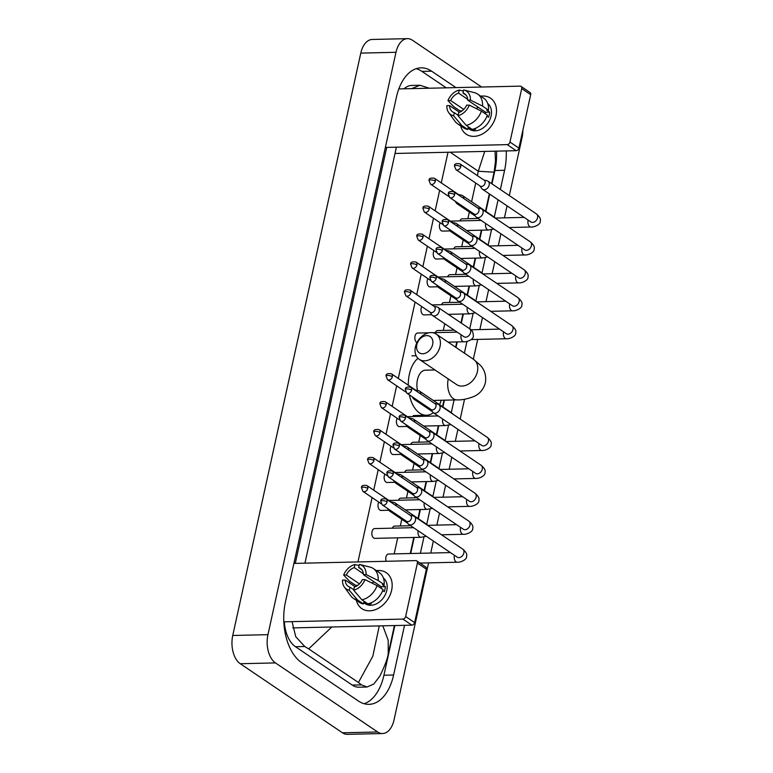<?xml version="1.0" encoding="UTF-8"?>
<svg xmlns="http://www.w3.org/2000/svg" width="773" height="773" viewBox="0 0 773 773"><rect width="100%" height="100%" fill="white"/><g stroke="black" fill="none" stroke-linecap="round" stroke-linejoin="round"><path stroke-width="1.16" d="M391.631 590.263A21.731 16.252 124.1 0 1 373.929 610.148A21.731 16.252 124.1 0 1 356.392 600.37A21.731 16.252 124.1 0 0 361.87 608.67A21.731 16.252 124.1 0 0 391.631 590.263A21.731 16.252 124.1 0 0 376.47 570.667A21.731 16.252 124.1 0 1 386.21 572.658A21.731 16.252 124.1 0 1 391.631 590.263M283.817 621.83L402.888 619.096A2.715 2.029 -55.9 0 0 405.641 616.525L414.608 622.584A2.715 2.029 124.1 0 1 411.854 625.154L292.745 627.898M417.401 563.082A2.715 2.029 -55.9 0 0 416.715 560.879L425.681 566.938A2.715 2.029 124.1 0 1 426.358 569.141L417.401 563.082L405.641 616.525M416.715 560.879A2.715 2.029 -55.9 0 0 415.748 560.609L293.904 563.411M426.358 569.141L414.608 622.584M364.991 579.595L362.286 579.663A10.861 8.126 124.1 0 1 354.372 587.045L353.686 590.147A14.127 10.561 124.1 0 0 364.991 579.595L377.079 585.586L383.05 589.625A17.924 13.412 124.1 0 1 367.842 603.829L361.861 599.79L353.686 590.147M353.783 589.722L349.966 587.151A10.861 8.126 124.1 0 1 348.236 586.34A10.861 8.126 124.1 0 1 345.241 580.05L355.174 586.765M361.803 569.643L358.662 567.517L359.348 564.416A14.127 10.561 124.1 0 1 359.648 564.493L370.045 567.092A17.924 13.412 124.1 0 1 373.32 568.542L379.292 572.58A17.924 13.412 124.1 0 1 384.162 584.581L382.374 584.62L385.369 586.639A15.75 11.779 124.1 0 1 385.002 589.161A15.75 11.779 124.1 0 1 384.258 591.683L382.674 590.611M383.389 578.001A15.75 11.779 124.1 0 1 386.8 590.369A15.75 11.779 124.1 0 1 365.214 603.713L363.716 602.698M359.445 583.857L346.352 575.006L343.647 575.073L349.483 581.199L355.464 585.238L357.599 585.441M349.966 587.151L349.29 590.253L357.464 599.887L363.445 603.926L363.89 601.887L366.875 603.906A15.75 11.779 124.1 0 0 371.282 603.8L370.296 603.143M363.445 603.926A17.924 13.412 124.1 0 1 359.213 602.283L353.242 598.244A17.924 13.412 124.1 0 1 350.671 595.751L344.381 587.074A14.127 10.561 124.1 0 1 342.536 580.117L345.241 580.05M357.464 599.887A17.924 13.412 124.1 0 1 353.242 598.244M373.32 568.542A17.924 13.412 124.1 0 1 378.181 580.542L366.093 574.552L363.387 574.619L381.321 586.736A10.861 8.126 -55.9 0 1 381.205 588.369M384.162 584.581L378.181 580.542M349.29 590.253A14.127 10.561 124.1 0 1 344.381 587.074M343.647 575.073A14.127 10.561 124.1 0 1 354.942 564.522L354.266 567.624L363.349 573.759M359.087 565.565L354.942 564.522M359.648 564.493A14.127 10.561 124.1 0 1 366.093 574.552M346.352 575.006A10.861 8.126 124.1 0 1 354.266 567.624M358.662 567.517A10.861 8.126 124.1 0 1 360.402 568.329A10.861 8.126 124.1 0 1 363.387 574.619M377.079 585.586A17.924 13.412 124.1 0 1 361.861 599.79M371.871 583.006A10.861 8.126 124.1 0 1 374.074 581.837M380.529 587.915A13.585 10.155 124.1 0 1 381.302 587.383M385.369 586.639L381.321 586.736M367.02 603.269L366.875 603.906M432.648 344.507A9.778 7.315 -55.9 0 0 426.725 335.617A9.778 7.315 -55.9 0 0 416.811 344.874A9.778 7.315 -55.9 0 0 422.734 353.763A9.778 7.315 -55.9 0 0 432.648 344.507M415.401 346.99A15.209 11.373 124.1 0 1 436.243 334.11A15.209 11.373 124.1 0 1 440.04 346.43A15.209 11.373 124.1 0 1 419.208 359.31A15.209 11.373 124.1 0 1 415.401 346.99M441.238 400.25A29.876 17.518 -91.3 0 1 439.499 404.646M433.324 412.695A29.876 17.518 -91.3 0 1 426.493 415.256A29.876 17.518 -91.3 0 1 419.71 413.12A29.876 17.518 -91.3 0 1 409.332 394.839M434.957 369.958L425.459 370.18A15.209 8.918 88.7 0 0 417.488 390.5M408.279 385.186A29.876 17.518 -91.3 0 1 417.99 358.314M406.24 521.089L408.038 523.707A4.889 3.652 -55.9 0 0 408.782 524.452A4.889 3.652 -55.9 0 0 410.521 524.935A4.889 3.652 -55.9 0 0 415.478 520.306A4.889 3.652 -55.9 0 0 414.251 516.345A4.889 3.652 -55.9 0 0 413.294 515.929L410.192 515.233M387.07 501.87A3.527 2.638 -55.9 0 1 382.229 504.866L406.55 521.302A3.527 2.638 -55.9 0 0 407.806 521.649A3.527 2.638 -55.9 0 0 411.391 518.306A3.527 2.638 -55.9 0 0 410.502 515.446L386.181 499.01C382.374 498.392 380.567 499.107 380.76 501.175A3.527 1.102 -167.6 0 1 382.268 500.624A3.527 1.102 12.4 0 1 387.07 501.87A3.527 2.638 -55.9 0 0 386.181 499.01M450.427 552.598L388.5 554.019A4.889 2.87 88.7 0 0 386.152 561.285M412.376 493.155L414.183 495.773A4.889 3.652 -55.9 0 0 414.917 496.517A4.889 3.652 -55.9 0 0 416.657 497A4.889 3.652 -55.9 0 0 421.614 492.372A4.889 3.652 -55.9 0 0 420.396 488.41A4.889 3.652 -55.9 0 0 419.43 487.995L416.338 487.309M393.206 473.936A3.527 2.638 -55.9 0 1 388.375 476.931L412.695 493.367A3.527 2.638 -55.9 0 0 413.951 493.725A3.527 2.638 -55.9 0 0 417.526 490.382A3.527 2.638 -55.9 0 0 416.647 487.521L392.326 471.076C388.51 470.457 386.703 471.172 386.896 473.24A3.527 1.102 -167.6 0 1 388.404 472.69A3.527 1.102 12.4 0 1 393.206 473.936A3.527 2.638 -55.9 0 0 392.326 471.076M410.656 525.717L394.645 526.084A4.889 2.87 88.7 0 0 392.365 528.172M418.522 465.22L420.319 467.839A4.889 3.652 -55.9 0 0 421.063 468.583A4.889 3.652 -55.9 0 0 422.802 469.066A4.889 3.652 -55.9 0 0 427.759 464.438A4.889 3.652 -55.9 0 0 426.541 460.476A4.889 3.652 -55.9 0 0 425.575 460.061L422.473 459.375M399.351 446.002A3.527 2.638 -55.9 0 1 394.51 448.997L418.831 465.433A3.527 2.638 -55.9 0 0 420.087 465.79A3.527 2.638 -55.9 0 0 423.672 462.447A3.527 2.638 -55.9 0 0 422.792 459.587L398.462 443.142C394.655 442.523 392.848 443.238 393.042 445.316A3.527 1.102 -167.6 0 1 394.549 444.755A3.527 1.102 12.4 0 1 399.351 446.002A3.527 2.638 -55.9 0 0 398.462 443.142M416.802 497.783L400.791 498.15A4.889 2.87 88.7 0 0 398.51 500.237M424.657 437.286L426.464 439.905A4.889 3.652 -55.9 0 0 427.208 440.649A4.889 3.652 -55.9 0 0 428.947 441.132A4.889 3.652 -55.9 0 0 433.904 436.503A4.889 3.652 -55.9 0 0 432.677 432.542A4.889 3.652 -55.9 0 0 431.711 432.136L428.619 431.44M405.487 418.067A3.527 2.638 -55.9 0 1 400.656 421.063L424.976 437.499A3.527 2.638 -55.9 0 0 426.232 437.856A3.527 2.638 -55.9 0 0 429.817 434.513A3.527 2.638 -55.9 0 0 428.928 431.653L404.608 415.207C400.801 414.589 398.984 415.314 399.177 417.381A3.527 1.102 -167.6 0 1 400.685 416.821A3.527 1.102 12.4 0 1 405.487 418.067A3.527 2.638 -55.9 0 0 404.608 415.207M422.947 469.849L406.927 470.216A4.889 2.87 88.7 0 0 404.646 472.303M430.803 409.352L432.6 411.97A4.889 3.652 -55.9 0 0 433.344 412.714A4.889 3.652 -55.9 0 0 435.083 413.197A4.889 3.652 -55.9 0 0 440.04 408.569A4.889 3.652 -55.9 0 0 438.822 404.608A4.889 3.652 -55.9 0 0 437.856 404.202L434.755 403.506M411.632 390.133A3.527 2.638 -55.9 0 1 406.791 393.128L431.121 409.564A3.527 2.638 -55.9 0 0 432.378 409.922A3.527 2.638 -55.9 0 0 435.953 406.579A3.527 2.638 -55.9 0 0 435.073 403.719L410.753 387.273C406.936 386.655 405.129 387.379 405.323 389.447A3.527 1.102 -167.6 0 1 406.83 388.887A3.527 1.102 12.4 0 1 411.632 390.133A3.527 2.638 -55.9 0 0 410.753 387.273M429.083 441.914L413.072 442.282A4.889 2.87 88.7 0 0 410.792 444.369M455.374 297.624L457.172 300.233A4.889 3.652 -55.9 0 0 457.916 300.977A4.889 3.652 -55.9 0 0 459.655 301.46A4.889 3.652 -55.9 0 0 464.612 296.832A4.889 3.652 -55.9 0 0 463.385 292.88A4.889 3.652 -55.9 0 0 462.428 292.465L459.326 291.769M436.194 278.406A3.527 2.638 -55.9 0 1 431.363 281.391L455.684 297.837A3.527 2.638 -55.9 0 0 456.94 298.185A3.527 2.638 -55.9 0 0 460.524 294.842A3.527 2.638 -55.9 0 0 459.635 291.981L435.315 275.546C431.508 274.917 429.701 275.642 429.894 277.71A3.527 1.102 -167.6 0 1 431.392 277.159A3.527 1.102 12.4 0 1 436.194 278.406A3.527 2.638 -55.9 0 0 435.315 275.546M454.253 330.168L437.634 330.554A4.889 2.87 88.7 0 0 435.354 332.641M461.51 269.69L463.307 272.299A4.889 3.652 -55.9 0 0 464.051 273.043A4.889 3.652 -55.9 0 0 465.79 273.526A4.889 3.652 -55.9 0 0 470.747 268.898A4.889 3.652 -55.9 0 0 469.53 264.946A4.889 3.652 -55.9 0 0 468.564 264.53L465.462 263.835M442.34 250.471A3.527 2.638 -55.9 0 1 437.499 253.457L461.829 269.903A3.527 2.638 -55.9 0 0 463.085 270.25A3.527 2.638 -55.9 0 0 466.66 266.907A3.527 2.638 -55.9 0 0 465.781 264.047L441.46 247.611C437.644 246.983 435.837 247.708 436.03 249.776A3.527 1.102 -167.6 0 1 437.537 249.225A3.527 1.102 12.4 0 1 442.34 250.471A3.527 2.638 -55.9 0 0 441.46 247.611M459.79 302.253L443.779 302.62A4.889 2.87 88.7 0 0 441.499 304.707M467.655 241.756L469.453 244.365A4.889 3.652 -55.9 0 0 470.197 245.109A4.889 3.652 -55.9 0 0 471.936 245.601A4.889 3.652 -55.9 0 0 476.893 240.963A4.889 3.652 -55.9 0 0 475.675 237.011A4.889 3.652 -55.9 0 0 474.709 236.596L471.607 235.9M448.485 222.537A3.527 2.638 -55.9 0 1 443.644 225.523L467.965 241.968A3.527 2.638 -55.9 0 0 469.221 242.316A3.527 2.638 -55.9 0 0 472.805 238.973A3.527 2.638 -55.9 0 0 471.926 236.113L447.596 219.677C443.789 219.049 441.982 219.774 442.175 221.841A3.527 1.102 -167.6 0 1 443.683 221.291A3.527 1.102 12.4 0 1 448.485 222.537A3.527 2.638 -55.9 0 0 447.596 219.677M465.935 274.318L449.925 274.686A4.889 2.87 88.7 0 0 447.644 276.773M473.791 213.821L475.598 216.44A4.889 3.652 -55.9 0 0 476.332 217.174A4.889 3.652 -55.9 0 0 478.081 217.667A4.889 3.652 -55.9 0 0 483.038 213.029A4.889 3.652 -55.9 0 0 481.811 209.077A4.889 3.652 -55.9 0 0 480.845 208.662L477.753 207.966M454.621 194.603A3.527 2.638 -55.9 0 1 449.789 197.588L474.11 214.034A3.527 2.638 -55.9 0 0 475.366 214.382A3.527 2.638 -55.9 0 0 478.951 211.039A3.527 2.638 -55.9 0 0 478.062 208.179L453.741 191.743C449.934 191.115 448.118 191.839 448.311 193.907A3.527 1.102 -167.6 0 1 449.818 193.356A3.527 1.102 12.4 0 1 454.621 194.603A3.527 2.638 -55.9 0 0 453.741 191.743M472.071 246.384L456.06 246.751A4.889 2.87 88.7 0 0 453.78 248.838M479.936 185.887L481.734 188.506A4.889 3.652 -55.9 0 0 482.478 189.24A4.889 3.652 -55.9 0 0 484.217 189.733A4.889 3.652 -55.9 0 0 489.174 185.105A4.889 3.652 -55.9 0 0 487.956 181.143A4.889 3.652 -55.9 0 0 486.99 180.727L483.888 180.032M460.766 166.668A3.527 2.638 -55.9 0 1 455.925 169.654L480.255 186.1A3.527 2.638 -55.9 0 0 481.511 186.448A3.527 2.638 -55.9 0 0 485.086 183.104A3.527 2.638 -55.9 0 0 484.207 180.244L459.887 163.808C456.07 163.18 454.263 163.905 454.456 165.973A3.527 1.102 -167.6 0 1 455.964 165.422A3.527 1.102 12.4 0 1 460.766 166.668A3.527 2.638 -55.9 0 0 459.887 163.808M478.216 218.45L462.206 218.817A4.889 2.87 88.7 0 0 459.925 220.904M413.574 527.688L374.605 528.577A4.889 2.87 88.7 0 0 371.881 532.578A4.889 2.87 88.7 0 0 373.717 538.008A4.889 2.87 88.7 0 0 374.828 538.356L420.937 537.303A4.889 2.87 88.7 0 1 419.826 536.945A4.889 2.87 88.7 0 1 418.077 530.877A4.889 2.87 88.7 0 1 418.096 530.742M396.317 505.861A4.889 3.652 -55.9 0 0 394.974 502.894A4.889 3.652 -55.9 0 0 394.008 502.479L390.916 501.783M387.505 508.431L388.761 510.257A4.889 3.652 -55.9 0 0 389.505 510.992A4.889 3.652 -55.9 0 0 391.244 511.484A4.889 3.652 -55.9 0 0 391.911 511.407M391.979 502.933A3.527 2.638 -55.9 0 0 391.225 501.996L366.904 485.56C363.097 484.932 361.281 485.657 361.474 487.724A3.527 1.102 -167.6 0 1 362.981 487.174A3.527 1.102 12.4 0 1 367.784 488.42A3.527 2.638 -55.9 0 0 366.904 485.56M378.77 502.102A4.889 2.87 88.7 0 0 379.862 510.074A4.889 2.87 88.7 0 0 380.973 510.422L388.751 510.248M402.462 477.927A4.889 3.652 -55.9 0 0 401.119 474.96A4.889 3.652 -55.9 0 0 400.153 474.545L397.051 473.849M393.641 480.497L394.897 482.323A4.889 3.652 -55.9 0 0 395.641 483.057A4.889 3.652 -55.9 0 0 397.38 483.55A4.889 3.652 -55.9 0 0 398.047 483.473M398.124 474.999A3.527 2.638 -55.9 0 0 397.37 474.062L373.05 457.626C369.233 456.998 367.426 457.722 367.619 459.79A3.527 1.102 -167.6 0 1 369.127 459.239A3.527 1.102 12.4 0 1 373.929 460.486A3.527 2.638 -55.9 0 0 373.05 457.626M384.906 474.168A4.889 2.87 88.7 0 0 385.998 482.139A4.889 2.87 88.7 0 0 387.109 482.487L394.897 482.313M408.608 449.992A4.889 3.652 -55.9 0 0 407.255 447.026A4.889 3.652 -55.9 0 0 406.298 446.61L403.197 445.915M399.786 452.563L401.042 454.389A4.889 3.652 -55.9 0 0 401.786 455.123A4.889 3.652 -55.9 0 0 403.525 455.616A4.889 3.652 -55.9 0 0 404.192 455.539M404.269 447.065A3.527 2.638 -55.9 0 0 403.516 446.127L379.185 429.691C375.378 429.063 373.572 429.788 373.765 431.856A3.527 1.102 -167.6 0 1 375.272 431.305A3.527 1.102 12.4 0 1 380.074 432.551A3.527 2.638 -55.9 0 0 379.185 429.691M391.051 446.234A4.889 2.87 88.7 0 0 392.143 454.205A4.889 2.87 88.7 0 0 393.254 454.553L401.032 454.379M414.743 422.058A4.889 3.652 -55.9 0 0 413.4 419.092A4.889 3.652 -55.9 0 0 412.434 418.676L409.342 417.98M405.931 424.628L407.187 426.454A4.889 3.652 -55.9 0 0 407.922 427.189A4.889 3.652 -55.9 0 0 409.661 427.682A4.889 3.652 -55.9 0 0 410.328 427.604M410.405 419.13A3.527 2.638 -55.9 0 0 409.651 418.193L385.331 401.757C381.514 401.129 379.707 401.854 379.901 403.921A3.527 1.102 -167.6 0 1 381.408 403.371A3.527 1.102 12.4 0 1 386.21 404.617A3.527 2.638 -55.9 0 0 385.331 401.757M397.187 418.299A4.889 2.87 88.7 0 0 398.279 426.271A4.889 2.87 88.7 0 0 399.39 426.619L407.178 426.445M420.889 394.124A4.889 3.652 -55.9 0 0 419.546 391.157A4.889 3.652 -55.9 0 0 418.579 390.742L415.478 390.046M412.067 396.694L413.323 398.52A4.889 3.652 -55.9 0 0 414.067 399.255A4.889 3.652 -55.9 0 0 415.806 399.747A4.889 3.652 -55.9 0 0 416.473 399.67M416.55 391.196A3.527 2.638 -55.9 0 0 415.797 390.259L391.467 373.823C387.66 373.204 385.853 373.919 386.046 375.987A3.527 1.102 -167.6 0 1 387.553 375.436A3.527 1.102 12.4 0 1 392.355 376.683A3.527 2.638 -55.9 0 0 391.467 373.823M429.005 332.786L417.594 333.047A4.889 2.87 88.7 0 0 414.869 337.038A4.889 2.87 88.7 0 0 416.705 342.468A4.889 2.87 88.7 0 0 416.966 342.623M429.952 312.099L431.749 314.717A4.889 3.652 -55.9 0 0 432.494 315.461A4.889 3.652 -55.9 0 0 434.233 315.944A4.889 3.652 -55.9 0 0 439.19 311.316A4.889 3.652 -55.9 0 0 437.972 307.354A4.889 3.652 -55.9 0 0 437.006 306.939L433.904 306.253M410.782 292.88A3.527 2.638 -55.9 0 1 405.941 295.875L430.261 312.311A3.527 2.638 -55.9 0 0 431.518 312.669A3.527 2.638 -55.9 0 0 435.102 309.326A3.527 2.638 -55.9 0 0 434.223 306.466L409.893 290.02C406.086 289.402 404.279 290.117 404.472 292.194A3.527 1.102 -167.6 0 1 405.98 291.634A3.527 1.102 12.4 0 1 410.782 292.88A3.527 2.638 -55.9 0 0 409.893 290.02M421.758 306.562A4.889 2.87 88.7 0 0 422.85 314.534A4.889 2.87 88.7 0 0 423.962 314.891L431.74 314.708M445.451 282.396A4.889 3.652 -55.9 0 0 444.108 279.42A4.889 3.652 -55.9 0 0 443.142 279.005L440.05 278.319M436.639 284.957L437.895 286.783A4.889 3.652 -55.9 0 0 438.629 287.527A4.889 3.652 -55.9 0 0 440.378 288.01A4.889 3.652 -55.9 0 0 441.035 287.933M441.112 279.459A3.527 2.638 -55.9 0 0 440.359 278.531L416.038 262.086C412.231 261.467 410.415 262.192 410.608 264.26A3.527 1.102 -167.6 0 1 412.115 263.699A3.527 1.102 12.4 0 1 416.918 264.946A3.527 2.638 -55.9 0 0 416.038 262.086M427.894 278.628A4.889 2.87 88.7 0 0 428.996 286.599A4.889 2.87 88.7 0 0 430.097 286.957L437.885 286.773M451.596 254.462A4.889 3.652 -55.9 0 0 450.253 251.486A4.889 3.652 -55.9 0 0 449.287 251.08L446.185 250.384M442.774 257.023L444.031 258.849A4.889 3.652 -55.9 0 0 444.775 259.593A4.889 3.652 -55.9 0 0 446.514 260.076A4.889 3.652 -55.9 0 0 447.181 259.999M447.258 251.525A3.527 2.638 -55.9 0 0 446.504 250.597L422.184 234.151C418.367 233.533 416.56 234.258 416.753 236.325A3.527 1.102 -167.6 0 1 418.261 235.765A3.527 1.102 12.4 0 1 423.063 237.011A3.527 2.638 -55.9 0 0 422.184 234.151M434.04 250.694A4.889 2.87 88.7 0 0 435.131 258.675A4.889 2.87 88.7 0 0 436.243 259.023L444.031 258.839M457.732 226.528A4.889 3.652 -55.9 0 0 456.389 223.552A4.889 3.652 -55.9 0 0 455.432 223.146L452.331 222.45M448.92 229.088L450.176 230.914A4.889 3.652 -55.9 0 0 450.92 231.658A4.889 3.652 -55.9 0 0 452.659 232.142A4.889 3.652 -55.9 0 0 453.326 232.064M453.403 223.59A3.527 2.638 -55.9 0 0 452.64 222.663L428.319 206.217C424.512 205.599 422.705 206.323 422.899 208.391A3.527 1.102 -167.6 0 1 424.406 207.831A3.527 1.102 12.4 0 1 429.199 209.077A3.527 2.638 -55.9 0 0 428.319 206.217M440.185 222.759A4.889 2.87 88.7 0 0 441.277 230.741A4.889 2.87 88.7 0 0 442.388 231.088L450.166 230.905M463.877 198.593A4.889 3.652 -55.9 0 0 462.534 195.617A4.889 3.652 -55.9 0 0 461.568 195.211L458.476 194.516M455.065 201.154L456.312 202.98A4.889 3.652 -55.9 0 0 457.056 203.724A4.889 3.652 -55.9 0 0 458.795 204.207A4.889 3.652 -55.9 0 0 459.462 204.13M459.539 195.656A3.527 2.638 -55.9 0 0 458.785 194.728L434.465 178.283C430.648 177.664 428.841 178.389 429.034 180.457A3.527 1.102 -167.6 0 1 430.542 179.896A3.527 1.102 12.4 0 1 435.344 181.143A3.527 2.638 -55.9 0 0 434.465 178.283M495.957 115.786A21.731 16.252 124.1 0 1 478.255 135.681A21.731 16.252 124.1 0 1 460.708 125.902A21.731 16.252 124.1 0 0 466.187 134.193A21.731 16.252 124.1 0 0 495.957 115.786A21.731 16.252 124.1 0 0 480.787 96.2A21.731 16.252 124.1 0 1 490.526 98.19A21.731 16.252 124.1 0 1 495.957 115.786M385.369 147.43L507.214 144.628A2.715 2.029 -55.9 0 0 509.967 142.058L518.925 148.116A2.715 2.029 124.1 0 1 516.171 150.687L395.022 153.469M521.717 88.605A2.715 2.029 -55.9 0 0 521.041 86.412L529.998 92.47A2.715 2.029 124.1 0 1 530.684 94.664L521.717 88.605L509.967 142.058M521.041 86.412A2.715 2.029 -55.9 0 0 520.065 86.141L398.81 88.924M530.684 94.664L518.925 148.116M469.308 105.128L466.602 105.186A10.861 8.126 124.1 0 1 458.689 112.578L458.002 115.679A14.127 10.561 124.1 0 0 469.308 105.128L481.395 111.119L487.367 115.158A17.924 13.412 124.1 0 1 472.158 129.362L466.187 125.323L458.002 115.679M458.099 115.254L454.292 112.674A10.861 8.126 124.1 0 1 452.553 111.863A10.861 8.126 124.1 0 1 449.557 105.582L459.5 112.298M466.119 95.176L462.979 93.05L463.665 89.948A14.127 10.561 124.1 0 1 463.964 90.016L474.361 92.615A17.924 13.412 124.1 0 1 477.637 94.074L483.618 98.113A17.924 13.412 124.1 0 1 488.478 110.114L486.7 110.153L489.686 112.172A15.75 11.779 124.1 0 1 489.319 114.684A15.75 11.779 124.1 0 1 488.575 117.216L487 116.143M487.715 103.534A15.75 11.779 124.1 0 1 491.116 115.902A15.75 11.779 124.1 0 1 469.53 129.246L468.032 128.231M463.761 109.389L450.669 100.538L447.963 100.606L453.799 106.732L459.78 110.771L461.916 110.974M454.292 112.674L453.606 115.776L461.781 125.419L467.762 129.458L468.206 127.419L471.201 129.439A15.75 11.779 124.1 0 0 475.598 129.333L474.612 128.676M467.762 129.458A17.924 13.412 124.1 0 1 463.539 127.816L457.558 123.777A17.924 13.412 124.1 0 1 454.997 121.284L448.707 112.597A14.127 10.561 124.1 0 1 446.852 105.64L449.557 105.582M461.781 125.419A17.924 13.412 124.1 0 1 457.558 123.777M477.637 94.074A17.924 13.412 124.1 0 1 482.507 106.075L470.419 100.084L467.713 100.152L485.637 112.269A10.861 8.126 -55.9 0 1 485.521 113.902M488.478 110.114L482.507 106.075M453.606 115.776A14.127 10.561 124.1 0 1 448.707 112.597M447.963 100.606A14.127 10.561 124.1 0 1 459.268 90.055L458.582 93.147L467.665 99.292M463.414 91.098L459.268 90.055M463.964 90.016A14.127 10.561 124.1 0 1 470.419 100.084M450.669 100.538A10.861 8.126 124.1 0 1 458.582 93.147M462.979 93.05A10.861 8.126 124.1 0 1 464.718 93.862A10.861 8.126 124.1 0 1 467.713 100.152M481.395 111.119A17.924 13.412 124.1 0 1 466.187 125.323M476.197 108.539A10.861 8.126 124.1 0 1 478.39 107.37M484.845 113.447A13.585 10.155 124.1 0 1 485.618 112.916M489.686 112.172L485.637 112.269M471.337 128.801L471.201 129.439M522.877 130.144A21.731 12.745 -91.3 0 1 522.084 137.526L509.32 195.579M428.561 562.879L394.037 719.895A21.731 12.745 -91.3 0 1 382.587 733.538A21.731 12.745 -91.3 0 1 377.649 731.983L275.459 662.915A21.731 12.745 -91.3 0 1 267.941 634.672L395.989 52.293A21.731 12.745 -91.3 0 1 407.439 38.65A21.731 12.745 -91.3 0 1 412.376 40.206L481.637 87.02M382.587 733.538L347.386 734.35A21.731 12.745 -91.3 0 1 342.458 732.794L240.268 663.727A21.731 12.745 -91.3 0 1 232.75 635.474L360.788 53.105A21.731 12.745 -91.3 0 1 372.238 39.462L407.439 38.65M507.059 205.86L504.421 217.841M500.914 233.784L498.285 245.775M494.778 261.718L492.14 273.71M488.633 289.653L485.995 301.644M482.487 317.587L479.859 329.578M477.695 339.415L473.347 359.184M464.534 399.245L460.186 419.053M457.925 429.324L455.287 441.315M451.78 457.258L449.152 469.25M445.644 485.193L443.006 497.184M439.499 513.127L436.861 525.118M433.363 541.061L430.725 553.053M455.944 87.61L431.643 71.184A46.718 27.393 88.7 0 0 421.034 67.84A46.718 27.393 88.7 0 0 396.414 97.176L285.44 601.906A46.718 27.393 88.7 0 0 301.605 662.635L358.382 701.005A46.718 27.393 88.7 0 0 368.992 704.348A46.718 27.393 88.7 0 0 393.612 675.013L404.54 625.328M500.353 189.52L504.585 170.292A46.718 27.393 88.7 0 0 506.228 150.919M420.377 553.284L423.952 536.993M426.735 524.365L430.097 509.059M432.87 496.43L436.243 481.125M439.016 468.496L442.378 453.191M445.161 440.562L448.524 425.256M451.297 412.627L454.089 399.95M464.38 353.126L466.95 341.463M469.723 328.825L473.086 313.529M475.868 300.89L479.231 285.595M482.004 272.956L485.376 257.66M488.149 245.022L491.512 229.726M494.295 217.097L498.092 199.792M491.966 183.858L494.904 170.514A46.718 27.393 88.7 0 0 496.546 151.141M364.131 703.73A46.718 27.393 88.7 0 0 383.93 675.235L394.858 625.55M410.695 553.507L414.222 537.448M418.348 518.693L420.367 509.523M424.493 490.758L426.512 481.589M430.638 462.824L432.648 453.654M436.774 434.89L438.793 425.72M442.919 406.956L444.407 400.172M456.002 347.464L457.22 341.917M461.346 323.153L463.356 313.983M467.481 295.218L469.501 286.049M473.627 267.284L475.646 258.114M479.762 239.35L481.782 230.18M485.908 211.416L489.715 194.129M446.272 87.832L421.961 71.406A46.718 27.393 88.7 0 0 416.212 68.691M386.722 147.392L295.267 563.382M411.651 88.634L419.923 85.252L411.758 85.445A29.335 17.199 88.7 0 0 404.037 88.808M284.348 621.821A29.335 17.199 88.7 0 0 295.479 646.721L352.246 685.091A29.335 17.199 88.7 0 0 358.914 687.197L367.069 687.004L361.532 684.878L358.421 682.501L372.828 656.209L379.272 625.908M331.82 627L308.669 648.876L304.755 646.508L295.769 636.749L292.059 621.647M304.949 563.15L396.404 147.17M419.923 85.252L429.276 88.228M382.809 625.821L388.201 640.295L388.23 653.697C387.737 658.132 384.964 665.572 379.92 676.027L373.794 684.047L367.069 687.004M308.669 648.876L358.421 682.501M493.193 172.137L478.303 171.239L484.719 151.411M411.854 625.154L402.888 619.096M448.253 378.944A15.209 8.918 88.7 0 0 448.234 379.021A15.209 8.918 88.7 0 0 453.5 398.8A15.209 8.918 88.7 0 0 456.949 399.883C461.665 400.134 467.327 399.003 473.946 396.481C479.762 393.853 483.569 389.302 485.367 382.828C486.913 373.214 482.429 367.571 480.7 365.6L473.588 359.348L436.243 334.11M457.249 384.973L456.553 384.558A15.209 11.373 -55.9 0 0 477.395 371.668A15.209 11.373 -55.9 0 0 473.588 359.348M454.437 555.304A4.889 2.87 88.7 0 0 454.321 555.806A4.889 2.87 88.7 0 0 456.07 561.874A4.889 2.87 88.7 0 0 457.181 562.222L419.971 563.082M457.403 557.294L457.152 557.14A4.889 3.652 -55.9 0 0 463.858 553.004A4.889 3.652 -55.9 0 0 463.906 552.714A4.889 3.652 -55.9 0 0 462.631 549.043L414.251 516.345M460.573 527.37A4.889 2.87 88.7 0 0 460.466 527.872A4.889 2.87 88.7 0 0 462.215 533.94A4.889 2.87 88.7 0 0 463.327 534.288L441.547 534.79M463.549 529.36L463.298 529.205A4.889 3.652 -55.9 0 0 469.994 525.07A4.889 3.652 -55.9 0 0 470.052 524.78A4.889 3.652 -55.9 0 0 468.776 521.108L420.396 488.41M466.718 499.435A4.889 2.87 88.7 0 0 466.612 499.938A4.889 2.87 88.7 0 0 468.361 506.006A4.889 2.87 88.7 0 0 469.462 506.354L447.683 506.856M469.684 501.426L469.443 501.281A4.889 3.652 -55.9 0 0 476.139 497.136A4.889 3.652 -55.9 0 0 476.187 496.846A4.889 3.652 -55.9 0 0 474.912 493.174L426.541 460.476M472.854 471.501A4.889 2.87 88.7 0 0 472.747 472.003A4.889 2.87 88.7 0 0 474.496 478.072A4.889 2.87 88.7 0 0 475.608 478.419L453.828 478.922M475.83 473.491L475.579 473.347A4.889 3.652 -55.9 0 0 482.275 469.201A4.889 3.652 -55.9 0 0 482.333 468.911A4.889 3.652 -55.9 0 0 481.057 465.24L432.677 432.542M478.999 443.567A4.889 2.87 88.7 0 0 478.893 444.069A4.889 2.87 88.7 0 0 480.642 450.137A4.889 2.87 88.7 0 0 481.753 450.485L459.964 450.988M481.975 445.557L481.724 445.412A4.889 3.652 -55.9 0 0 488.42 441.267A4.889 3.652 -55.9 0 0 488.478 440.987A4.889 3.652 -55.9 0 0 487.203 437.305L438.822 404.608M503.561 331.83A4.889 2.87 88.7 0 0 503.455 332.332A4.889 2.87 88.7 0 0 505.204 338.4A4.889 2.87 88.7 0 0 506.315 338.748L471.201 339.56M506.537 333.82L506.286 333.675A4.889 3.652 -55.9 0 0 512.982 329.53A4.889 3.652 -55.9 0 0 513.04 329.25A4.889 3.652 -55.9 0 0 511.765 325.568L463.385 292.88M509.707 303.895A4.889 2.87 88.7 0 0 509.6 304.398A4.889 2.87 88.7 0 0 511.349 310.466A4.889 2.87 88.7 0 0 512.46 310.823L490.681 311.316M512.683 305.886L512.431 305.741A4.889 3.652 -55.9 0 0 519.127 301.596A4.889 3.652 -55.9 0 0 519.185 301.315A4.889 3.652 -55.9 0 0 517.91 297.634L469.53 264.946M515.852 275.961A4.889 2.87 88.7 0 0 515.736 276.463A4.889 2.87 88.7 0 0 517.485 282.531A4.889 2.87 88.7 0 0 518.596 282.889L496.817 283.382M518.818 277.951L518.577 277.807A4.889 3.652 -55.9 0 0 525.273 273.661A4.889 3.652 -55.9 0 0 525.321 273.381A4.889 3.652 -55.9 0 0 524.046 269.709L475.675 237.011M521.988 248.036A4.889 2.87 88.7 0 0 521.881 248.539A4.889 2.87 88.7 0 0 523.63 254.597A4.889 2.87 88.7 0 0 524.741 254.955L502.962 255.448M524.964 250.027L524.712 249.872A4.889 3.652 -55.9 0 0 531.409 245.727A4.889 3.652 -55.9 0 0 531.466 245.447A4.889 3.652 -55.9 0 0 530.191 241.775L481.811 209.077M528.133 220.102A4.889 2.87 88.7 0 0 528.027 220.605A4.889 2.87 88.7 0 0 529.776 226.663A4.889 2.87 88.7 0 0 530.887 227.02L509.098 227.523M531.109 222.093L530.858 221.938A4.889 3.652 -55.9 0 0 537.554 217.793A4.889 3.652 -55.9 0 0 537.612 217.513A4.889 3.652 -55.9 0 0 536.327 213.841L487.956 181.143M361.474 487.724L362.952 491.406A3.527 2.638 -55.9 0 0 367.784 488.42M427.314 525.167A4.889 3.652 -55.9 0 0 426.377 524.113L394.974 502.894M367.619 459.79L369.088 463.471A3.527 2.638 -55.9 0 0 373.929 460.486M424.242 502.817A4.889 2.87 88.7 0 0 424.213 502.943A4.889 2.87 88.7 0 0 425.962 509.011A4.889 2.87 88.7 0 0 427.073 509.368L405.294 509.861M433.45 497.232A4.889 3.652 -55.9 0 0 432.522 496.189L401.119 474.96M373.765 431.856L375.234 435.547A3.527 2.638 -55.9 0 0 380.074 432.551M430.387 474.883A4.889 2.87 88.7 0 0 430.358 475.009A4.889 2.87 88.7 0 0 432.107 481.077A4.889 2.87 88.7 0 0 433.218 481.434L411.439 481.927M439.595 469.298A4.889 3.652 -55.9 0 0 438.668 468.254L407.255 447.026M379.901 403.921L381.379 407.613A3.527 2.638 -55.9 0 0 386.21 404.617M436.523 446.949A4.889 2.87 88.7 0 0 436.503 447.084A4.889 2.87 88.7 0 0 438.252 453.142A4.889 2.87 88.7 0 0 439.354 453.5L417.575 453.993M445.741 441.373A4.889 3.652 -55.9 0 0 444.804 440.32L413.4 419.092M386.046 375.987L387.515 379.678A3.527 2.638 -55.9 0 0 392.355 376.683M442.668 419.014A4.889 2.87 88.7 0 0 442.639 419.15A4.889 2.87 88.7 0 0 444.388 425.218A4.889 2.87 88.7 0 0 445.499 425.565L423.72 426.068M451.876 413.439A4.889 3.652 -55.9 0 0 450.949 412.386L419.546 391.157M461.172 334.844A4.889 2.87 88.7 0 0 461.066 335.347A4.889 2.87 88.7 0 0 462.814 341.415A4.889 2.87 88.7 0 0 463.926 341.763L448.098 342.13M464.148 336.835L463.897 336.68A4.889 3.652 -55.9 0 0 470.593 332.545A4.889 3.652 -55.9 0 0 470.651 332.255A4.889 3.652 -55.9 0 0 469.375 328.583L437.972 307.354M410.608 264.26L412.086 267.941A3.527 2.638 -55.9 0 0 416.918 264.946M467.23 307.277A4.889 2.87 88.7 0 0 467.211 307.412A4.889 2.87 88.7 0 0 468.96 313.48A4.889 2.87 88.7 0 0 470.061 313.828L448.282 314.331M476.448 301.702A4.889 3.652 -55.9 0 0 475.511 300.649L444.108 279.42M416.753 236.325L418.222 240.007A3.527 2.638 -55.9 0 0 423.063 237.011M473.376 279.343A4.889 2.87 88.7 0 0 473.347 279.478A4.889 2.87 88.7 0 0 475.095 285.546A4.889 2.87 88.7 0 0 476.207 285.894L454.427 286.397M482.584 273.768A4.889 3.652 -55.9 0 0 481.656 272.714L450.253 251.486M422.899 208.391L424.367 212.073A3.527 2.638 -55.9 0 0 429.199 209.077M479.511 251.409A4.889 2.87 88.7 0 0 479.492 251.544A4.889 2.87 88.7 0 0 481.241 257.612A4.889 2.87 88.7 0 0 482.352 257.96L460.563 258.462M488.729 245.833A4.889 3.652 -55.9 0 0 487.802 244.78L456.389 223.552M429.034 180.457L430.513 184.138A3.527 2.638 -55.9 0 0 435.344 181.143M485.657 223.474A4.889 2.87 88.7 0 0 485.628 223.61A4.889 2.87 88.7 0 0 487.377 229.678A4.889 2.87 88.7 0 0 488.488 230.025L466.708 230.528M494.865 217.899A4.889 3.652 -55.9 0 0 493.937 216.846L462.534 195.617M516.171 150.687L507.214 144.628M450.137 152.204L478.303 171.239L477.347 175.606M475.714 183.027L471.598 201.743M469.337 212.024L467.868 218.682M463.191 239.959L461.732 246.616M457.056 267.893L455.587 274.55M450.91 295.827L449.451 302.485M444.775 323.752L443.306 330.419M424.677 415.14L424.435 416.27M420.203 435.489L418.734 442.156M414.067 463.423L412.598 470.09M407.922 491.357L406.453 498.025M401.776 519.292L400.317 525.959M397.699 537.834L394.172 553.893M448.021 152.252L441.277 182.892M439.653 190.313L435.141 210.826M433.508 218.247L428.996 238.76M427.363 246.181L422.86 266.695M421.227 274.115L416.715 294.629M415.082 302.05L398.288 378.432M396.655 385.853L392.153 406.366M390.52 413.787L386.007 434.3M384.374 441.721L379.862 462.235M378.229 469.655L373.726 490.169M372.093 497.59L357.947 561.932M395.989 52.293L360.788 53.105M267.941 634.672L232.75 635.474M275.459 662.915L240.268 663.727M377.649 731.983L342.458 732.794M494.904 170.514L504.585 170.292M383.93 675.235L393.612 675.013M421.961 71.406L431.643 71.184M295.479 646.721L304.755 646.508M352.246 685.091L361.532 684.878M433.267 400.433L456.949 399.883M426.493 415.256L413.294 415.565M416.145 355.725L411.922 355.822M456.553 384.558L419.208 359.31M382.229 504.866L380.76 501.175M457.181 562.222C460.051 562.657 467.279 559.739 466.554 556.289C467.346 554.347 466.042 551.932 462.631 549.043M457.152 557.14L408.782 524.452M388.375 476.931L386.896 473.24M463.327 534.288C466.187 534.723 473.414 531.805 472.699 528.355C473.491 526.423 472.187 523.997 468.776 521.108M427.904 525.321L456.572 524.664M463.298 529.205L414.917 496.517M394.51 448.997L393.042 445.316M469.462 506.354C472.332 506.788 479.56 503.88 478.835 500.421C479.637 498.488 478.323 496.063 474.912 493.174M434.049 497.387L462.708 496.73M469.443 501.281L421.063 468.583M400.656 421.063L399.177 417.381M475.608 478.419C478.477 478.854 485.695 475.946 484.98 472.487C485.773 470.554 484.468 468.138 481.057 465.24M440.195 469.453L468.853 468.796M475.579 473.347L427.208 440.649M406.791 393.128L405.323 389.447M481.753 450.485C484.613 450.92 491.841 448.011 491.116 444.552C491.918 442.62 490.613 440.204 487.203 437.305M446.33 441.518L474.999 440.861M481.724 445.412L433.344 412.714M431.363 281.391L429.894 277.71M506.315 338.748C509.185 339.192 516.412 336.274 515.688 332.825C516.48 330.883 515.176 328.467 511.765 325.568M470.902 329.781L499.561 329.124M506.286 333.675L457.916 300.977M437.499 253.457L436.03 249.776M512.46 310.823C515.32 311.258 522.548 308.34 521.823 304.891C522.625 302.948 521.321 300.533 517.91 297.634M477.038 301.847L505.706 301.19M512.431 305.741L464.051 273.043M443.644 225.523L442.175 221.841M518.596 282.889C521.466 283.324 528.693 280.406 527.969 276.956C528.761 275.014 527.457 272.598 524.046 269.709M483.183 273.922L511.842 273.256M518.577 277.807L470.197 245.109M449.789 197.588L448.311 193.907M524.741 254.955C527.611 255.39 534.829 252.471 534.114 249.022C534.906 247.08 533.602 244.664 530.191 241.775M489.328 245.988L517.987 245.321M524.712 249.872L476.332 217.174M455.925 169.654L454.456 165.973M530.887 227.02C533.747 227.455 540.974 224.537 540.25 221.088C541.052 219.146 539.738 216.73 536.327 213.841M495.464 218.054L524.123 217.387M530.858 221.938L482.478 189.24M426.3 536.288L420.937 537.303M426.377 524.113L428.609 526.046M407.796 523.36L389.505 510.992M362.952 491.406L381.157 503.716M432.436 508.354L427.073 509.368M388.954 500.46L419.71 499.754M432.522 496.189L434.755 498.112M413.942 495.425L395.641 483.057M369.088 463.471L387.292 475.781M438.581 480.42L433.218 481.434M395.09 472.525L425.855 471.82M438.668 468.254L440.89 470.177M420.087 467.491L401.786 455.123M375.234 435.547L393.438 447.847M444.717 452.485L439.354 453.5M401.235 444.591L432.001 443.886M444.804 440.32L447.036 442.243M426.223 439.557L407.922 427.189M381.379 407.613L399.583 419.913M450.862 424.551L445.499 425.565M407.381 416.657L438.136 415.951M450.949 412.386L453.181 414.309M432.368 411.623L414.067 399.255M387.515 379.678L405.719 391.979M405.941 295.875L404.472 292.194M469.375 328.583C472.003 329.829 473.308 332.245 473.298 335.83C474.013 339.279 466.786 342.197 463.926 341.763M432.58 332.699L457.172 332.139M463.897 336.68L432.494 315.461M475.424 312.814L470.061 313.828M431.943 304.92L462.708 304.214M475.511 300.649L477.743 302.581M456.93 299.895L438.629 287.527M412.086 267.941L430.29 280.241M481.569 284.879L476.207 285.894M438.088 276.985L468.844 276.28M481.656 272.714L483.888 274.647M463.075 271.961L444.775 259.593M418.222 240.007L436.426 252.307M487.715 256.945L482.352 257.96M444.224 249.051L474.989 248.346M487.802 244.78L490.024 246.713M469.211 244.026L450.92 231.658M424.367 212.073L442.571 224.373M493.85 229.011L488.488 230.025M450.369 221.126L481.125 220.411M493.937 216.846L496.169 218.778M475.356 216.092L457.056 203.724M430.513 184.138L448.707 196.439M388.23 653.697L394.414 625.56M410.25 553.516L413.787 537.467M417.971 518.432L419.923 509.533M424.106 490.497L426.068 481.598M430.252 462.563L432.204 453.664M436.387 434.629L438.349 425.73M442.533 406.695L443.963 400.182M455.616 347.203L456.775 341.927M460.959 322.892L462.921 313.993M467.105 294.957L469.056 286.058M473.24 267.023L475.202 258.124M479.386 239.099L481.337 230.19M485.521 211.164L489.328 193.868M491.589 183.597L494.111 172.128L495.503 161.19L495.039 151.17"/></g></svg>

